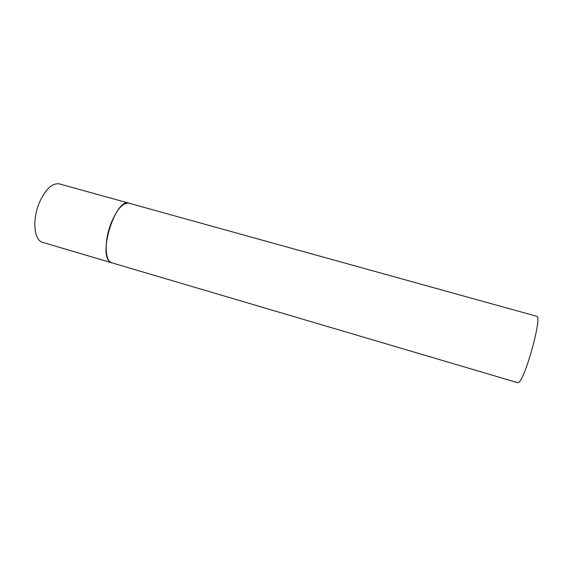 <?xml version="1.0" encoding="UTF-8"?>
<svg xmlns="http://www.w3.org/2000/svg" width="566" height="566" viewBox="0 0 566 566"><rect width="100%" height="100%" fill="white"/><g stroke="black" fill="none" stroke-linecap="round" stroke-linejoin="round"><path stroke-width="0.85" d="M111.905 262.836C104.852 261.464 104.066 241.194 110.929 223.605C116.872 209.279 122.886 202.479 128.984 203.201C115.988 197.35 97.663 254.198 110.179 261.909L111.905 262.836L42.641 242.375C34.165 240.564 32.029 220.301 39.132 203.18C45.337 189.249 52.086 182.818 59.38 183.893L536.66 316.281C542.723 315.389 525.05 379.949 518.491 382.475L517.649 382.68L111.905 262.836"/></g></svg>
